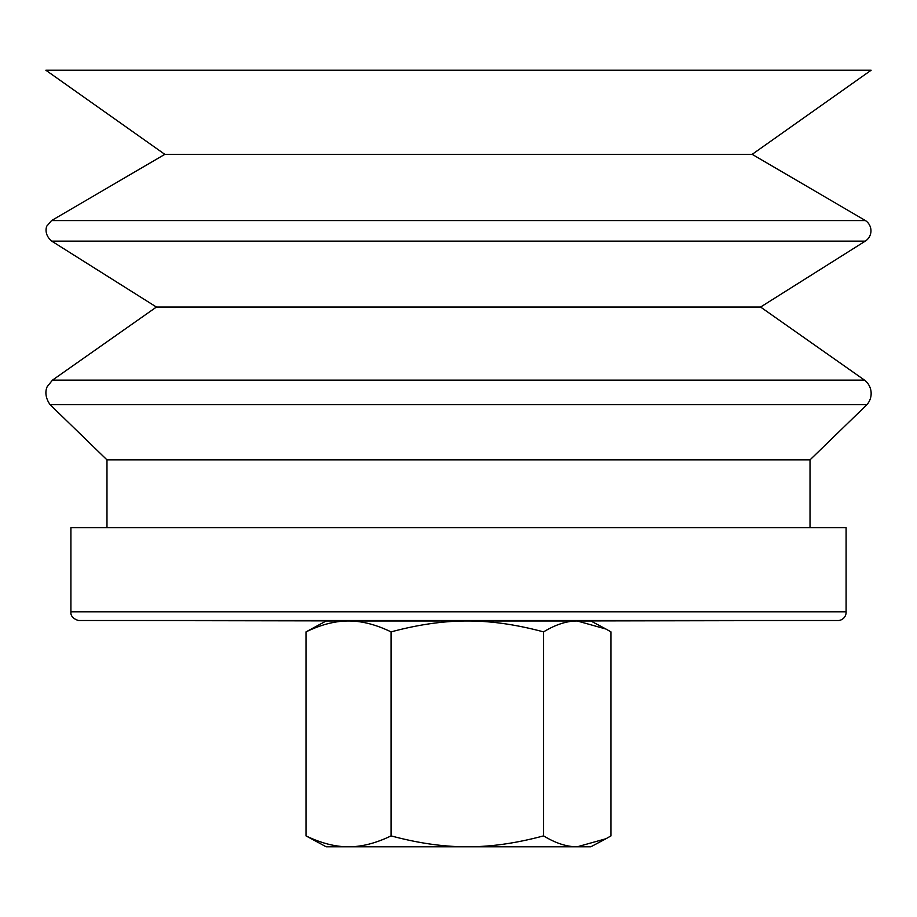<?xml version="1.0" encoding="UTF-8"?>
<svg xmlns="http://www.w3.org/2000/svg" width="917" height="917" viewBox="0 0 917 917"><rect width="100%" height="100%" fill="white"/><g stroke="black" fill="none" stroke-linecap="round" stroke-linejoin="round"><path stroke-width="1.38" d="M605.988 838.734L590.857 846.781L326.143 846.781L306.003 835.88C321.225 843.227 335.404 846.861 348.54 846.781C361.676 846.861 375.855 843.227 391.078 835.88C418.358 843.227 443.771 846.861 467.326 846.781C490.87 846.861 516.294 843.227 543.575 835.88C555.633 843.227 566.866 846.861 577.286 846.781L605.988 838.734L610.997 835.88L610.997 631.893L605.988 629.051L577.286 620.992C566.866 620.912 555.633 624.546 543.575 631.893C516.294 624.546 490.87 620.912 467.326 620.992C443.771 620.912 418.358 624.546 391.078 631.893C375.855 624.546 361.676 620.912 348.54 620.992L590.857 620.992L605.988 629.051M306.003 835.88L306.003 631.893L326.143 620.992L348.54 620.992C335.404 620.912 321.225 624.546 306.003 631.893M543.575 835.88L543.575 631.893M391.078 835.88L391.078 631.893M458.5 459.875L810.02 459.875L866.909 404.672L50.091 404.672L106.98 459.875L458.5 459.875M864.513 380.119L760.583 307.046L156.417 307.046L52.487 380.119L864.513 380.119A16.815 16.815 0 0 1 866.909 404.672M865.465 220.584L752.181 154.343L164.819 154.343L51.535 220.584L865.465 220.584A12.23 12.23 0 0 1 865.247 241.148L51.753 241.148L156.417 307.046M164.819 154.343L45.85 70.219L871.15 70.219L752.181 154.343M59.983 70.219L857.017 70.219M458.5 611.799L846.093 611.799A8.23 8.23 0 0 1 838.447 620.511L78.553 620.511C69.807 618.024 70.884 611.696 70.93 613.083L70.907 611.799L458.5 611.799M70.907 611.799L70.907 527.619L846.093 527.619L846.093 611.799M547.254 620.992L838.447 620.511M810.02 527.619L810.02 459.875M106.98 527.619L106.98 459.875M52.487 380.119L47.478 386.298C47.386 386.137 42.641 394.058 50.091 404.672M760.583 307.046L865.247 241.148M51.535 220.584L47.099 225.823C47.008 225.124 42.847 233.652 51.753 241.148M403.996 620.992L78.553 620.511"/></g></svg>
